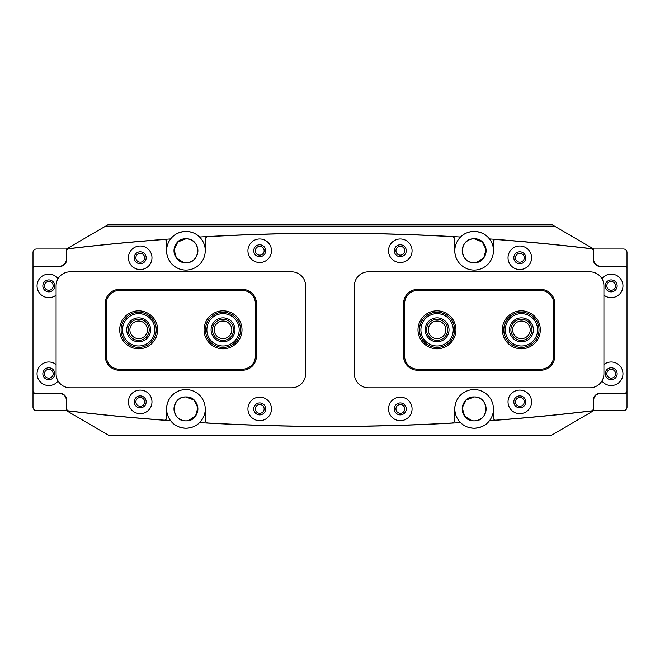 <?xml version="1.0" encoding="UTF-8"?>
<svg xmlns="http://www.w3.org/2000/svg" width="660" height="660" viewBox="0 0 660 660"><rect width="100%" height="100%" fill="white"/><g stroke="black" fill="none" stroke-linecap="round" stroke-linejoin="round"><path stroke-width="0.99" d="M349.387 435.27L310.72 435.27M259.76 404.514A4.397 4.397 0 0 0 255.362 408.903A4.397 4.397 0 0 0 259.76 413.3A4.397 4.397 0 0 0 264.149 408.903A4.397 4.397 0 0 0 259.76 404.514M400.348 404.514A4.397 4.397 0 0 0 395.95 408.903A4.397 4.397 0 0 0 400.348 413.3A4.397 4.397 0 0 0 404.745 408.903A4.397 4.397 0 0 0 400.348 404.514M140.25 397.485A4.397 4.397 0 0 0 135.861 401.874A4.397 4.397 0 0 0 140.25 406.271A4.397 4.397 0 0 0 144.647 401.874A4.397 4.397 0 0 0 140.25 397.485M519.849 397.485A4.397 4.397 0 0 0 515.46 401.874A4.397 4.397 0 0 0 519.849 406.271A4.397 4.397 0 0 0 524.246 401.874A4.397 4.397 0 0 0 519.849 397.485M259.76 246.345A4.397 4.397 0 0 0 255.362 250.742A4.397 4.397 0 0 0 259.76 255.131A4.397 4.397 0 0 0 264.149 250.742A4.397 4.397 0 0 0 259.76 246.345M400.348 246.345A4.397 4.397 0 0 0 395.95 250.742A4.397 4.397 0 0 0 400.348 255.131A4.397 4.397 0 0 0 404.745 250.742A4.397 4.397 0 0 0 400.348 246.345M140.25 253.374A4.397 4.397 0 0 0 135.861 257.771A4.397 4.397 0 0 0 140.25 262.168A4.397 4.397 0 0 0 144.647 257.771A4.397 4.397 0 0 0 140.25 253.374M519.849 253.374A4.397 4.397 0 0 0 515.46 257.771A4.397 4.397 0 0 0 519.849 262.168A4.397 4.397 0 0 0 524.246 257.771A4.397 4.397 0 0 0 519.849 253.374M471.793 420.618L464.566 416.039L462.264 407.723L466.125 400.059L474.16 396.957C489.58 396.214 489.588 421.583 474.16 420.857A11.954 11.954 0 0 1 462.206 408.903A11.954 11.954 0 0 1 474.16 396.957C458.741 396.214 458.725 421.583 474.16 420.857C489.588 421.6 489.571 396.214 474.16 396.957A11.954 11.954 0 0 1 486.106 408.903A11.954 11.954 0 0 1 474.16 420.857M188.314 420.618L195.533 416.039L197.835 407.723L193.982 400.059L185.947 396.957C170.527 396.214 170.511 421.583 185.947 420.857C170.511 421.6 170.536 396.214 185.947 396.957A11.954 11.954 0 0 0 173.993 408.903A11.954 11.954 0 0 0 185.947 420.857A11.954 11.954 0 0 0 197.893 408.903A11.954 11.954 0 0 0 185.947 396.957C201.366 396.214 201.382 421.583 185.947 420.857M474.16 262.688A11.954 11.954 0 0 1 462.206 250.742A11.954 11.954 0 0 1 474.16 238.788C458.692 238.169 458.683 263.323 474.16 262.688C458.692 263.323 458.692 238.153 474.16 238.788C489.629 238.169 489.637 263.323 474.16 262.688A11.954 11.954 0 0 0 486.106 250.742A11.954 11.954 0 0 0 474.16 238.788L482.27 241.964L486.049 249.505L483.763 257.854L476.611 262.441M205.227 410.33A19.33 19.33 0 0 1 199.559 422.631C196.292 426.063 191.755 427.936 185.947 428.241C179.05 427.762 173.951 425.263 170.66 420.733A19.33 19.33 0 0 0 199.559 422.631A2214.316 2214.316 0 0 0 460.548 422.631C463.807 426.063 468.344 427.936 474.16 428.241A19.33 19.33 0 0 1 456.283 401.56A19.33 19.33 0 0 1 474.136 389.573M474.136 270.072A19.33 19.33 0 0 1 460.548 237.014A19.33 19.33 0 0 1 474.16 231.412C468.336 231.718 463.798 233.59 460.548 237.014A2214.316 2214.316 0 0 0 199.559 237.014A19.33 19.33 0 0 0 168.589 259.248A19.33 19.33 0 0 0 185.922 270.072M183.496 262.441L176.344 257.854L174.058 249.505L177.837 241.964L185.947 238.788A11.954 11.954 0 0 0 173.993 250.742A11.954 11.954 0 0 0 185.947 262.688C201.415 263.323 201.415 238.153 185.947 238.788C170.478 238.169 170.47 263.323 185.947 262.688A11.954 11.954 0 0 0 197.893 250.742A11.954 11.954 0 0 0 185.947 238.788C201.415 238.169 201.424 263.323 185.947 262.688M185.922 389.573A19.33 19.33 0 0 0 170.66 420.733A2214.316 2214.316 0 0 1 66.594 410.751L66.445 398.392M66.445 261.261L66.594 248.894A2214.316 2214.316 0 0 1 170.66 238.912C173.959 234.382 179.058 231.883 185.947 231.412C191.763 231.718 196.3 233.59 199.559 237.014A19.33 19.33 0 0 1 205.227 249.323M493.441 410.33A19.33 19.33 0 0 1 489.448 420.733A2214.316 2214.316 0 0 0 593.513 410.751L593.662 410.668M593.662 399.613L593.662 398.062M105.608 226.141L554.499 226.141L551.488 224.383L108.619 224.383L66.594 248.894M493.441 249.323A19.33 19.33 0 0 0 489.448 238.912C486.148 234.382 481.049 231.883 474.16 231.412A19.33 19.33 0 0 1 489.448 238.912A2214.316 2214.316 0 0 1 593.513 248.894L554.499 226.141M593.513 410.751L551.488 435.27L108.619 435.27L66.594 410.751M209.146 435.27L161.692 435.27M593.662 261.583L593.662 260.032M489.448 420.733A19.33 19.33 0 0 1 474.16 428.241C481.049 427.762 486.148 425.263 489.448 420.733M512.647 329.827A8.786 8.786 0 0 0 521.433 338.613A8.786 8.786 0 0 0 530.219 329.827A8.786 8.786 0 0 0 521.433 321.04A8.786 8.786 0 0 0 512.647 329.827M428.29 329.827A8.786 8.786 0 0 0 437.077 338.613A8.786 8.786 0 0 0 445.863 329.827A8.786 8.786 0 0 0 437.077 321.04A8.786 8.786 0 0 0 428.29 329.827M508.959 435.27L421.088 435.27M147.46 329.827A8.786 8.786 0 0 0 138.674 321.04A8.786 8.786 0 0 0 129.888 329.827A8.786 8.786 0 0 0 138.674 338.613A8.786 8.786 0 0 0 147.46 329.827M231.817 329.827A8.786 8.786 0 0 0 223.03 321.04A8.786 8.786 0 0 0 214.236 329.827A8.786 8.786 0 0 0 223.03 338.613A8.786 8.786 0 0 0 231.817 329.827M128.428 401.874A11.773 11.773 0 0 0 140.2 413.655A11.773 11.773 0 0 0 151.973 401.874A11.773 11.773 0 0 0 140.2 390.101A11.773 11.773 0 0 0 128.428 401.874M134.227 401.874A5.973 5.973 0 0 0 140.2 407.855A5.973 5.973 0 0 0 146.173 401.874A5.973 5.973 0 0 0 140.2 395.901A5.973 5.973 0 0 0 134.227 401.874M508.027 401.874A11.773 11.773 0 0 0 519.799 413.655A11.773 11.773 0 0 0 531.572 401.874A11.773 11.773 0 0 0 519.799 390.101A11.773 11.773 0 0 0 508.027 401.874M513.827 401.874A5.973 5.973 0 0 0 519.799 407.855A5.973 5.973 0 0 0 525.772 401.874A5.973 5.973 0 0 0 519.799 395.901A5.973 5.973 0 0 0 513.827 401.874M56.075 364.485A11.773 11.773 0 0 0 37.042 373.758A11.773 11.773 0 0 0 58.088 381.018M42.842 373.758A5.973 5.973 0 0 0 48.815 379.731A5.973 5.973 0 0 0 54.788 373.758A5.973 5.973 0 0 0 48.815 367.785A5.973 5.973 0 0 0 42.842 373.758M601.912 381.018A11.773 11.773 0 0 0 622.957 373.758A11.773 11.773 0 0 0 603.925 364.485M605.212 373.758A5.973 5.973 0 0 0 611.185 379.731A5.973 5.973 0 0 0 617.158 373.758A5.973 5.973 0 0 0 611.185 367.785A5.973 5.973 0 0 0 605.212 373.758M247.929 408.903A11.773 11.773 0 0 0 259.702 420.684A11.773 11.773 0 0 0 271.483 408.903A11.773 11.773 0 0 0 259.702 397.13A11.773 11.773 0 0 0 247.929 408.903M253.729 408.903A5.973 5.973 0 0 0 259.702 414.884A5.973 5.973 0 0 0 265.683 408.903A5.973 5.973 0 0 0 259.702 402.93A5.973 5.973 0 0 0 253.729 408.903M388.517 408.903A11.773 11.773 0 0 0 400.298 420.684A11.773 11.773 0 0 0 412.071 408.903A11.773 11.773 0 0 0 400.298 397.13A11.773 11.773 0 0 0 388.517 408.903M394.317 408.903A5.973 5.973 0 0 0 400.298 414.884A5.973 5.973 0 0 0 406.271 408.903A5.973 5.973 0 0 0 400.298 402.93A5.973 5.973 0 0 0 394.317 408.903M128.428 257.771A11.773 11.773 0 0 0 140.2 269.544A11.773 11.773 0 0 0 151.973 257.771A11.773 11.773 0 0 0 140.2 245.998A11.773 11.773 0 0 0 128.428 257.771M134.227 257.771A5.973 5.973 0 0 0 140.2 263.744A5.973 5.973 0 0 0 146.173 257.771A5.973 5.973 0 0 0 140.2 251.798A5.973 5.973 0 0 0 134.227 257.771M508.027 257.771A11.773 11.773 0 0 0 519.799 269.544A11.773 11.773 0 0 0 531.572 257.771A11.773 11.773 0 0 0 519.799 245.998A11.773 11.773 0 0 0 508.027 257.771M513.827 257.771A5.973 5.973 0 0 0 519.799 263.744A5.973 5.973 0 0 0 525.772 257.771A5.973 5.973 0 0 0 519.799 251.798A5.973 5.973 0 0 0 513.827 257.771M58.088 278.635A11.773 11.773 0 0 0 37.042 285.887A11.773 11.773 0 0 0 56.075 295.16M42.842 285.887A5.973 5.973 0 0 0 48.815 291.868A5.973 5.973 0 0 0 54.788 285.887A5.973 5.973 0 0 0 48.815 279.914A5.973 5.973 0 0 0 42.842 285.887M603.925 295.16A11.773 11.773 0 0 0 622.957 285.887A11.773 11.773 0 0 0 601.912 278.635M605.212 285.887A5.973 5.973 0 0 0 611.185 291.868A5.973 5.973 0 0 0 617.158 285.887A5.973 5.973 0 0 0 611.185 279.914A5.973 5.973 0 0 0 605.212 285.887M247.929 250.742A11.773 11.773 0 0 0 259.702 262.515A11.773 11.773 0 0 0 271.483 250.742A11.773 11.773 0 0 0 259.702 238.97A11.773 11.773 0 0 0 247.929 250.742M253.729 250.742A5.973 5.973 0 0 0 259.702 256.715A5.973 5.973 0 0 0 265.683 250.742A5.973 5.973 0 0 0 259.702 244.769A5.973 5.973 0 0 0 253.729 250.742M388.517 250.742A11.773 11.773 0 0 0 400.298 262.515A11.773 11.773 0 0 0 412.071 250.742A11.773 11.773 0 0 0 400.298 238.97A11.773 11.773 0 0 0 388.517 250.742M394.317 250.742A5.973 5.973 0 0 0 400.298 256.715A5.973 5.973 0 0 0 406.271 250.742A5.973 5.973 0 0 0 400.298 244.769A5.973 5.973 0 0 0 394.317 250.742M205.227 408.903L205.227 420.189A2.813 2.813 0 0 0 207.883 423.002A2214.316 2214.316 0 0 0 452.116 423.002A2.813 2.813 0 0 0 454.773 420.189L454.773 408.903A19.33 19.33 0 0 1 474.103 389.573A19.33 19.33 0 0 1 493.441 408.903L493.441 418.06A2.112 2.112 0 0 0 495.701 420.164A2214.316 2214.316 0 0 0 591.401 410.883A2.112 2.112 0 0 0 593.257 408.796L593.257 400.471A7.384 7.384 0 0 1 600.641 393.088L624.888 393.088A2.112 2.112 0 0 0 627 390.984L627 268.67A2.112 2.112 0 0 0 624.888 266.558L600.641 266.558A7.384 7.384 0 0 1 593.257 259.174L593.257 250.858A2.112 2.112 0 0 0 591.401 248.762A2214.316 2214.316 0 0 0 495.701 239.489A2.112 2.112 0 0 0 493.441 241.593L493.441 250.742A19.33 19.33 0 0 1 474.103 270.072A19.33 19.33 0 0 1 454.773 250.742L454.773 239.456A2.813 2.813 0 0 0 452.116 236.651A2214.316 2214.316 0 0 0 207.883 236.651A2.813 2.813 0 0 0 205.227 239.456L205.227 250.742A19.33 19.33 0 0 1 185.897 270.072A19.33 19.33 0 0 1 166.559 250.742L166.559 241.593A2.112 2.112 0 0 0 164.299 239.489A2214.316 2214.316 0 0 0 68.599 248.762A2.112 2.112 0 0 0 66.743 250.858L66.743 259.174A7.384 7.384 0 0 1 59.359 266.558L35.112 266.558A2.112 2.112 0 0 0 33 268.67L33 390.984A2.112 2.112 0 0 0 35.112 393.088L59.359 393.088A7.384 7.384 0 0 1 66.743 400.471L66.743 408.796A2.112 2.112 0 0 0 68.599 410.883A2214.316 2214.316 0 0 0 164.299 420.164A2.112 2.112 0 0 0 166.559 418.06L166.559 408.903A19.33 19.33 0 0 1 185.897 389.573A19.33 19.33 0 0 1 205.227 408.903M44.426 285.887A4.397 4.397 0 0 0 48.815 290.284A4.397 4.397 0 0 0 53.212 285.887A4.397 4.397 0 0 0 48.815 281.498A4.397 4.397 0 0 0 44.426 285.887M44.426 373.758A4.397 4.397 0 0 0 48.815 378.155A4.397 4.397 0 0 0 53.212 373.758A4.397 4.397 0 0 0 48.815 369.369A4.397 4.397 0 0 0 44.426 373.758M66.388 261.426L66.388 248.985L36.514 248.985A3.514 3.514 0 0 0 33 252.499L33 407.146A3.514 3.514 0 0 0 36.514 410.668L66.388 410.668L66.388 398.219M33 393.442L59.359 393.442A7.029 7.029 0 0 1 66.388 400.471M66.388 259.174A7.029 7.029 0 0 1 59.359 266.203L33 266.203M615.574 373.758A4.397 4.397 0 0 0 611.185 369.369A4.397 4.397 0 0 0 606.788 373.758A4.397 4.397 0 0 0 611.185 378.155A4.397 4.397 0 0 0 615.574 373.758M615.574 285.887A4.397 4.397 0 0 0 611.185 281.498A4.397 4.397 0 0 0 606.788 285.887A4.397 4.397 0 0 0 611.185 290.284A4.397 4.397 0 0 0 615.574 285.887M593.612 398.219L593.612 410.668L623.486 410.668A3.514 3.514 0 0 0 627 407.146L627 252.499A3.514 3.514 0 0 0 623.486 248.985L593.612 248.985L593.612 261.426M627 266.203L600.641 266.203A7.029 7.029 0 0 1 593.612 259.174M593.612 400.471A7.029 7.029 0 0 1 600.641 393.442L627 393.442M417.995 329.827A18.983 18.983 0 0 1 436.969 310.843A18.983 18.983 0 0 1 455.953 329.827A18.983 18.983 0 0 1 436.969 348.802A18.983 18.983 0 0 1 417.995 329.827M437.027 312.254A17.572 17.572 0 0 0 419.397 329.827A17.572 17.572 0 0 0 437.027 347.399M502.351 329.827A18.983 18.983 0 0 1 521.326 310.843A18.983 18.983 0 0 1 540.309 329.827A18.983 18.983 0 0 1 521.326 348.802A18.983 18.983 0 0 1 502.351 329.827M521.384 312.254A17.572 17.572 0 0 0 503.753 329.827A17.572 17.572 0 0 0 521.384 347.399M417.64 370.243A14.058 14.058 0 0 1 403.582 356.185L403.582 303.46A14.058 14.058 0 0 1 417.64 289.402L540.655 289.402A14.058 14.058 0 0 1 554.722 303.46L554.722 356.185A14.058 14.058 0 0 1 540.655 370.243L417.64 370.243L417.64 369.188L540.655 369.188A13.002 13.002 0 0 0 553.666 356.185L553.666 303.46A13.002 13.002 0 0 0 540.655 290.458L417.64 290.458A13.002 13.002 0 0 0 404.638 303.46L404.638 356.185A13.002 13.002 0 0 0 417.64 369.188M119.691 329.827A18.983 18.983 0 0 1 138.674 310.843A18.983 18.983 0 0 1 157.649 329.827A18.983 18.983 0 0 1 138.674 348.802A18.983 18.983 0 0 1 119.691 329.827M204.047 329.827A18.983 18.983 0 0 1 223.03 310.843A18.983 18.983 0 0 1 242.005 329.827A18.983 18.983 0 0 1 223.03 348.802A18.983 18.983 0 0 1 204.047 329.827M119.344 370.243A14.058 14.058 0 0 1 105.278 356.185L105.278 303.46A14.058 14.058 0 0 1 119.344 289.402L242.36 289.402A14.058 14.058 0 0 1 256.418 303.46L256.418 356.185A14.058 14.058 0 0 1 242.36 370.243L119.344 370.243L119.344 369.188L242.36 369.188A13.002 13.002 0 0 0 255.362 356.185L255.362 303.46A13.002 13.002 0 0 0 242.36 290.458L119.344 290.458A13.002 13.002 0 0 0 106.334 303.46L106.334 356.185A13.002 13.002 0 0 0 119.344 369.188M305.621 373.758A14.058 14.058 0 0 1 291.563 387.816L70.133 387.816A14.058 14.058 0 0 1 56.075 373.758L56.075 285.887A14.058 14.058 0 0 1 70.133 271.829L291.563 271.829A14.058 14.058 0 0 1 305.621 285.887L305.621 373.758M603.925 373.758A14.058 14.058 0 0 1 589.867 387.816L368.437 387.816A14.058 14.058 0 0 1 354.379 373.758L354.379 285.887A14.058 14.058 0 0 1 368.437 271.829L589.867 271.829A14.058 14.058 0 0 1 603.925 285.887L603.925 373.758M153.664 335.874A16.17 16.17 0 0 0 144.721 314.828A16.17 16.17 0 0 0 123.676 323.779A16.17 16.17 0 0 0 132.627 344.817A16.17 16.17 0 0 0 153.664 335.874M122.372 323.251A17.572 17.572 0 0 1 145.241 313.525A17.572 17.572 0 0 1 154.968 336.394A17.572 17.572 0 0 1 132.099 346.12A17.572 17.572 0 0 1 122.372 323.251M149.754 334.29A11.954 11.954 0 0 1 134.203 340.906A11.954 11.954 0 0 1 127.586 325.355A11.954 11.954 0 0 1 143.137 318.739A11.954 11.954 0 0 1 149.754 334.29M128.89 325.883A10.543 10.543 0 0 0 134.731 339.603A10.543 10.543 0 0 0 148.45 333.77A10.543 10.543 0 0 0 142.618 320.042A10.543 10.543 0 0 0 128.89 325.883M207.001 331.939A16.17 16.17 0 0 0 225.142 345.856A16.17 16.17 0 0 0 239.052 327.707A16.17 16.17 0 0 0 220.91 313.797A16.17 16.17 0 0 0 207.001 331.939M240.446 327.525A17.572 17.572 0 0 1 225.332 347.251A17.572 17.572 0 0 1 205.606 332.128A17.572 17.572 0 0 1 220.729 312.403A17.572 17.572 0 0 1 240.446 327.525M211.183 331.386A11.954 11.954 0 0 1 221.463 317.98A11.954 11.954 0 0 1 234.877 328.259A11.954 11.954 0 0 1 224.59 341.674A11.954 11.954 0 0 1 211.183 331.386M233.483 328.441A10.543 10.543 0 0 0 221.645 319.374A10.543 10.543 0 0 0 212.57 331.204A10.543 10.543 0 0 0 224.408 340.279A10.543 10.543 0 0 0 233.483 328.441M533.437 318.995A16.17 16.17 0 0 0 510.601 317.823A16.17 16.17 0 0 0 509.429 340.659A16.17 16.17 0 0 0 532.265 341.83A16.17 16.17 0 0 0 533.437 318.995M508.39 341.599A17.572 17.572 0 0 1 509.66 316.775A17.572 17.572 0 0 1 534.476 318.054A17.572 17.572 0 0 1 533.206 342.87A17.572 17.572 0 0 1 508.39 341.599M530.302 321.816A11.954 11.954 0 0 1 529.435 338.695A11.954 11.954 0 0 1 512.564 337.829A11.954 11.954 0 0 1 513.422 320.95A11.954 11.954 0 0 1 530.302 321.816M513.604 336.889A10.543 10.543 0 0 0 528.495 337.656A10.543 10.543 0 0 0 529.262 322.757A10.543 10.543 0 0 0 514.371 321.998A10.543 10.543 0 0 0 513.604 336.889M437.621 345.98A16.17 16.17 0 0 0 453.238 329.282A16.17 16.17 0 0 0 436.532 313.665A16.17 16.17 0 0 0 420.915 330.371A16.17 16.17 0 0 0 437.621 345.98M436.483 312.262A17.572 17.572 0 0 1 454.641 329.233A17.572 17.572 0 0 1 437.671 347.391A17.572 17.572 0 0 1 419.512 330.421A17.572 17.572 0 0 1 436.483 312.262M437.481 341.764A11.954 11.954 0 0 1 425.131 330.231A11.954 11.954 0 0 1 436.672 317.881A11.954 11.954 0 0 1 449.023 329.423A11.954 11.954 0 0 1 437.481 341.764M436.722 319.283A10.543 10.543 0 0 0 426.541 330.182A10.543 10.543 0 0 0 437.431 340.362A10.543 10.543 0 0 0 447.612 329.472A10.543 10.543 0 0 0 436.722 319.283M540.655 289.402L540.655 290.458M417.64 290.458L417.64 289.402M404.638 303.46L403.582 303.46M554.722 303.46L553.666 303.46M404.638 356.185L403.582 356.185M554.722 356.185L553.666 356.185M540.655 370.243L540.655 369.188M242.36 289.402L242.36 290.458M119.344 290.458L119.344 289.402M106.334 303.46L105.278 303.46M256.418 303.46L255.362 303.46M106.334 356.185L105.278 356.185M256.418 356.185L255.362 356.185M242.36 370.243L242.36 369.188"/></g></svg>
